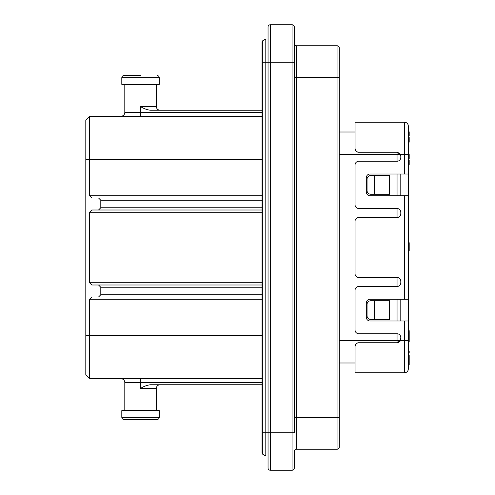 <?xml version="1.0" encoding="UTF-8"?>
<svg xmlns="http://www.w3.org/2000/svg" width="495" height="495" viewBox="0 0 495 495"><rect width="100%" height="100%" fill="white"/><g stroke="black" fill="none" stroke-linecap="round" stroke-linejoin="round"><path stroke-width="0.74" d="M408.301 262.69L408.301 286.314M140.549 419.624L124.047 419.624L157.051 419.624L158.654 418.956L159.297 417.378L159.297 410.627L121.801 410.627L121.801 417.378L159.297 417.378M140.549 75.376L124.047 75.376L140.549 75.376M121.801 77.622L159.297 77.622L159.297 84.373L121.801 84.373L121.801 77.622L122.444 76.044L124.047 75.376M156.302 410.627L156.302 388.501L140.549 388.501C142.838 386.663 148.351 384.621 151.297 384.751L262.053 384.751M156.302 388.501A3.75 3.75 0 0 1 160.052 384.751M140.549 388.501L140.37 378.749M262.053 110.249L151.297 110.249C148.37 110.379 142.845 108.337 140.549 106.499L140.549 112.501L262.053 112.501M121.052 378.749A3.75 3.75 0 0 1 124.802 382.499L262.053 382.499M85.802 375L89.552 378.749L85.802 375L85.802 120L89.552 116.251L89.552 195.748L262.053 195.748M262.053 299.252L89.552 299.252L89.552 378.749L262.053 378.749M89.552 299.252L91.798 297L98.548 297L100.801 294.748L262.053 294.748M262.053 287.249L100.801 287.249L100.801 294.748M100.801 287.249L98.548 285.002L262.053 285.002M262.053 212.25L89.552 212.25L89.552 282.75L91.798 285.002L98.548 285.002M89.552 212.25L91.798 209.998L98.548 209.998L100.801 207.751L262.053 207.751M262.053 200.252L100.801 200.252L100.801 207.751M100.801 200.252L98.548 198L262.053 198M89.552 195.748L91.798 198L98.548 198M85.802 120L89.552 116.251L262.053 116.251M262.053 297L98.548 297M262.053 209.998L98.548 209.998M140.456 116.251L140.549 112.501L124.802 112.501C124.579 114.778 123.329 116.028 121.052 116.251M268.049 39L265.803 39L265.803 456L262.802 454.268A1.497 1.497 0 0 1 262.802 451.669M262.802 454.268A1.497 1.497 0 0 1 262.053 452.968A1.497 1.497 0 0 0 262.802 454.268L262.802 432.748L262.053 432.748L262.053 452.968M265.803 39L262.802 40.732A1.497 1.497 0 0 0 262.802 43.331A1.497 1.497 0 0 1 262.802 40.732L262.802 62.252L262.053 62.252L262.053 432.748M355.051 148.5C355.262 150.765 356.511 152.014 358.801 152.25C356.815 152.305 355.565 151.055 355.051 148.5L355.051 122.253L404.551 122.253A3.75 3.75 0 0 1 408.301 126.002L408.301 173.999L370.05 173.999A3.75 3.75 0 0 0 366.3 177.748L366.3 191.998A3.75 3.75 0 0 0 370.05 195.748L408.301 195.748L408.301 173.999M408.301 195.748L408.301 299.252L370.05 299.252A3.75 3.75 0 0 0 366.3 303.002L366.3 317.252A3.75 3.75 0 0 0 370.05 321.001L408.301 321.001L408.301 299.252M408.301 321.001L408.301 368.998A3.75 3.75 0 0 1 404.551 372.747L404.551 321.001M409.198 337.677L408.301 337.677L409.198 337.683L409.198 335.783L408.301 335.789L409.198 335.796L409.198 335.301L408.301 335.301M409.198 335.789L409.198 332.083L408.301 332.083M408.301 339.787L409.198 339.787L409.198 341.668L408.301 341.668M409.198 339.787L409.198 337.782L408.301 337.763M408.301 158.994L409.198 158.994L409.198 158.468L408.301 158.456L409.198 158.468L409.198 157.973L408.301 157.973M409.198 158.456L409.198 154.749L408.301 154.749M408.301 164.482L409.198 164.482L409.198 162.28L408.301 162.28M409.198 162.28L409.198 160.436L408.301 160.436M409.198 137.963L408.301 137.796M409.198 137.796L408.301 137.492M409.198 137.492L408.301 137.462L409.198 137.492M409.198 142.071L408.301 142.071M408.301 141.805L409.198 141.805L408.301 141.991M408.301 360.249L409.198 360.249L409.198 360.589L408.301 360.589M400.802 195.748L400.802 173.999M400.802 321.001L400.802 299.252M409.198 141.805L408.301 141.762M409.198 141.762L409.198 140.178L408.301 140.178M409.198 140.178L409.198 137.845M409.198 135.822L409.198 135.333L409.198 135.822L408.301 135.822M408.301 132.115L409.198 132.115L409.198 135.333L408.301 135.333M408.301 361.078L409.198 361.078L409.198 364.784L408.301 364.784L409.198 364.796L409.198 364.295L408.301 364.295M409.198 360.249L409.198 355.132L408.301 355.132M409.198 355.132L409.198 355.49L409.198 355.132M409.198 359.036L408.301 359.036M409.198 357.093L408.301 357.093M409.198 355.2L408.301 355.181L409.198 355.2M408.301 250.817L409.198 250.817L408.301 250.631M409.198 250.631L409.198 246.881L408.301 246.881M409.198 246.881L409.198 242.736L408.301 242.736M409.198 158.92L408.301 158.92M409.198 331.99L408.301 331.78M409.198 331.78L408.301 331.662M409.198 331.662L408.301 331.588M409.198 331.588L408.301 331.409M408.301 331.279L409.198 331.279L409.198 330.697L408.301 330.697M409.198 330.697L408.301 330.629M408.301 352.508L409.198 352.508L408.301 352.527M409.198 352.508L408.301 352.298M409.198 352.298L408.301 352.186M409.198 352.186L408.301 352.106M409.198 352.106L408.301 351.926M408.301 351.796L409.198 351.796L409.198 351.215L408.301 351.215M409.198 351.215L408.301 351.147M400.108 341.173L400.802 337.497A3.75 3.75 0 0 0 397.052 333.748L358.801 333.748A3.75 3.75 0 0 1 355.051 329.998L355.051 290.249A3.75 3.75 0 0 1 358.801 286.5L397.052 286.5L397.052 277.497L358.801 277.497A3.75 3.75 0 0 1 355.051 273.747L355.051 221.253A3.75 3.75 0 0 1 358.801 217.503L397.052 217.503L397.052 208.5L358.801 208.5A3.75 3.75 0 0 1 355.051 204.751L355.051 165.002A3.75 3.75 0 0 1 358.801 161.252L397.052 161.252L397.052 152.25L400.486 154.502A3.75 3.75 0 0 1 400.802 155.999L400.207 153.976M397.052 286.5A3.75 3.75 0 0 0 400.802 282.75L400.802 281.253A3.75 3.75 0 0 0 397.052 277.497M397.052 217.503A3.75 3.75 0 0 0 400.802 213.747L400.802 212.25A3.75 3.75 0 0 0 397.052 208.5M397.052 161.252A3.75 3.75 0 0 0 400.802 157.503L400.802 155.999M355.051 122.253L355.051 127.5M358.801 152.25L397.052 152.25L399.694 153.345M400.802 339.001A3.75 3.75 0 0 1 400.486 340.498L397.052 342.75L358.801 342.75C356.511 342.986 355.262 344.235 355.051 346.5C355.565 343.945 356.815 342.695 358.801 342.75M404.551 372.747L355.051 372.747L355.051 346.5M397.052 342.75L397.052 333.748M397.052 321.001L397.052 299.252M397.052 195.748L397.052 173.999M398.011 342.62L399.558 341.785M374.548 194.25L389.553 194.25L389.553 175.502L370.798 175.502A3.75 3.75 0 0 0 367.049 179.252L367.049 190.501A3.75 3.75 0 0 0 370.798 194.25L374.548 194.25L374.548 175.502M374.548 319.498L389.553 319.498L389.553 300.75L370.798 300.75A3.75 3.75 0 0 0 367.049 304.499L367.049 315.748A3.75 3.75 0 0 0 370.798 319.498L374.548 319.498L374.548 300.75M355.051 363.002L339.298 363.002L355.051 363.002M355.051 131.998L339.298 131.998L355.051 131.998M294.302 417.749L337.052 417.749L337.052 45.75A2.252 2.252 0 0 1 339.298 48.003L339.298 446.997A2.252 2.252 0 0 1 337.052 449.25L296.548 449.25A2.252 2.252 0 0 0 294.302 451.502L294.302 467.998A2.252 2.252 0 0 1 292.05 470.25L292.05 432.748L294.302 432.748L294.302 43.498A2.252 2.252 0 0 0 296.548 45.75L296.548 449.25L337.052 449.25L337.052 417.749L339.298 417.749M339.298 48.003A2.252 2.252 0 0 0 337.052 45.75L296.548 45.75A2.252 2.252 0 0 1 294.302 43.498M294.302 27.002L294.302 62.252L292.05 62.252L292.05 24.75A2.252 2.252 0 0 1 294.302 27.002A2.252 2.252 0 0 0 292.05 24.75L270.301 24.75L270.301 62.252L292.05 62.252L292.05 432.748L270.301 432.748L270.301 470.25L292.05 470.25M268.049 27.002A2.252 2.252 0 0 1 270.301 24.75A2.252 2.252 0 0 0 268.049 27.002L268.049 62.252L270.301 62.252L270.301 432.748L268.049 432.748L268.049 62.252L262.802 62.252L262.802 432.748L268.049 432.748L268.049 467.998A2.252 2.252 0 0 0 270.301 470.25M265.803 456L268.049 456M85.802 159.749L262.053 159.749M85.802 335.251L262.053 335.251M89.552 282.75L262.053 282.75M140.549 106.499L156.302 106.499C156.525 108.776 157.775 110.026 160.052 110.249M262.802 40.732A1.497 1.497 0 0 0 262.053 42.032L262.053 62.252M408.301 126.002A3.75 3.75 0 0 0 404.551 122.253L404.551 154.502L409.198 154.49M404.551 173.999L404.551 154.502L339.298 154.502M404.551 299.252L404.551 195.748M408.301 340.498L339.298 340.498M409.198 242.866L408.301 242.866M294.302 77.251L339.298 77.251M121.801 417.378L122.444 418.956L124.047 419.624M124.802 410.627L124.802 382.499M124.802 84.373L124.802 112.501M156.302 84.373L156.302 106.499M159.297 77.622L158.654 76.044L157.051 75.376M408.301 331.823L409.198 331.823M408.301 142.145L409.198 142.145M408.301 137.833L409.198 137.833M408.301 135.834L409.198 135.834M408.301 131.856L409.198 131.856M408.301 360.818L409.198 360.818M408.301 355.051L409.198 355.051"/></g></svg>
